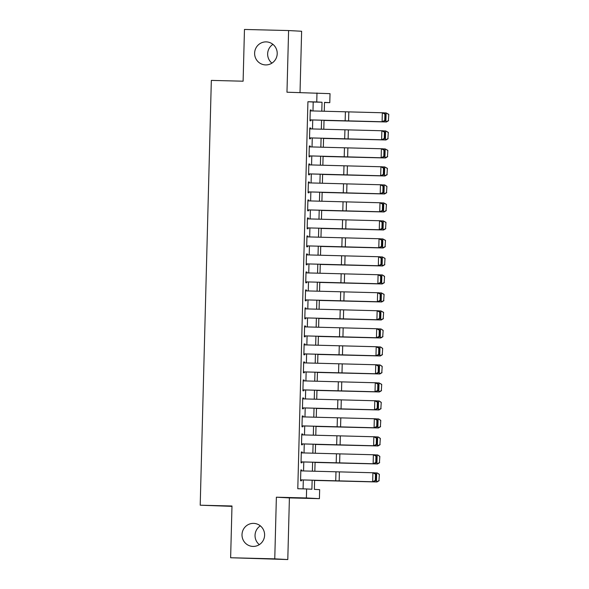 <?xml version="1.0" encoding="UTF-8"?>
<svg xmlns="http://www.w3.org/2000/svg" width="589" height="589" viewBox="0 0 589 589"><rect width="100%" height="100%" fill="white"/><g stroke="black" fill="none" stroke-linecap="round" stroke-linejoin="round"><path stroke-width="0.88" d="M253.609 523.378A11.522 11.301 93.1 0 1 264.601 535.342A11.522 11.301 93.1 0 1 252.688 546.408A11.522 11.301 93.1 0 1 242.013 534.451A11.522 11.301 93.1 0 1 253.609 523.378M266.213 41.885A11.522 11.301 93.1 0 1 277.205 53.849A11.522 11.301 93.1 0 1 265.3 64.908A11.522 11.301 93.1 0 1 254.625 52.958A11.522 11.301 93.1 0 1 266.213 41.885M259.322 544.641A11.522 11.301 93.1 0 1 260.331 525.852M271.927 63.148A11.522 11.301 93.1 0 1 272.935 44.359M314.607 480.271L314.371 489.371L319.65 489.65L319.415 498.655L306.383 497.955L306.619 488.958L311.905 489.238L312.141 480.204M289.405 497.904L276.374 497.204L274.761 558.851L230.63 557.746L287.793 559.55L289.405 497.904L319.415 498.655M231.978 506.363L200.208 505.2L211.333 80.398L243.11 81.201L244.464 29.45L288.595 30.554L286.976 92.208L330.024 93.658L329.788 102.655L324.502 102.376L324.267 111.255M300.022 92.532L301.627 31.254L288.595 30.554M324.495 102.523L329.788 102.655M274.761 558.851L287.793 559.55M301.701 470.898L301.723 470.015L300.839 469.97L300.559 480.771L301.435 480.815L301.465 479.895M302.172 452.897L302.194 452.021L301.31 451.969L301.031 462.77L301.907 462.821L301.936 461.894M302.643 434.896L302.665 434.019L301.782 433.968L301.502 444.769L302.378 444.82L302.407 443.9M303.114 416.894L303.136 416.018L302.253 415.974L301.973 426.775L302.849 426.819L302.879 425.899M303.585 398.9L303.607 398.017L302.724 397.973L302.444 408.773L303.32 408.818L303.35 407.897M304.057 380.899L304.079 380.015L303.195 379.971L302.915 390.772L303.791 390.816L303.821 389.896M304.528 362.898L304.55 362.021L303.666 361.97L303.387 372.771L304.263 372.822L304.292 371.895M304.999 344.896L305.021 344.02L304.138 343.969L303.858 354.769L304.734 354.821L304.763 353.901L377.166 355.785L375.973 355.734L376.209 346.73L377.402 346.788L379.264 348.18L378.786 348.158L378.617 354.453L379.102 354.475L379.264 348.18M305.47 326.895L305.492 326.019L304.609 325.975L304.329 336.775L305.212 336.82L305.235 335.899L377.637 337.784L376.445 337.733L376.68 328.736L377.873 328.787L379.736 330.179L379.257 330.157L379.095 336.452L379.574 336.474L379.736 330.179M305.941 308.901L305.963 308.018L305.08 307.973L304.8 318.774L305.684 318.818L305.706 317.898L378.109 319.79L376.916 319.731L377.151 310.734L378.344 310.786L380.207 312.177L379.728 312.155L379.566 318.458L380.045 318.48L380.207 312.177M306.413 290.9L306.435 290.024L305.551 289.972L305.271 300.773L306.155 300.817L306.177 299.897L378.58 301.789L377.387 301.73L377.623 292.733L378.815 292.785L380.678 294.176L380.199 294.154L380.038 300.456L380.516 300.478L380.678 294.176M306.884 272.898L306.906 272.022L306.022 271.971L305.743 282.772L306.626 282.823L306.648 281.895L379.051 283.788L377.858 283.736L378.094 274.732L379.287 274.791L381.149 276.175L380.671 276.153L380.509 282.455L380.987 282.477L381.149 276.175M307.355 254.897L307.377 254.021L306.494 253.977L306.214 264.77L307.097 264.822L307.119 263.901L379.522 265.786L378.329 265.735L378.565 256.73L379.758 256.789L381.62 258.181L381.142 258.159L380.98 264.454L381.458 264.476L381.62 258.181M307.826 236.896L307.848 236.02L306.965 235.975L306.685 246.776L307.568 246.82L307.591 245.9L379.993 247.785L378.801 247.733L379.036 238.736L380.229 238.788L382.092 240.179L381.613 240.157L381.451 246.452L381.93 246.474L382.092 240.179M308.297 218.902L308.319 218.018L307.436 217.974L307.156 228.775L308.04 228.819L308.062 227.899L380.465 229.791L379.272 229.732L379.507 220.735L380.7 220.787L382.563 222.178L382.084 222.156L381.922 228.458L382.401 228.48L382.563 222.178M308.769 200.901L308.791 200.024L307.907 199.973L307.627 210.774L308.511 210.818L308.533 209.898M309.24 182.899L309.262 182.023L308.378 181.972L308.099 192.772L308.982 192.824L309.004 191.896M309.711 164.898L309.733 164.022L308.85 163.978L308.57 174.771L309.453 174.823L309.475 173.902M310.182 146.904L310.204 146.02L309.321 145.976L309.041 156.777L309.924 156.821L309.947 155.901M310.653 128.903L310.675 128.019L309.792 127.975L309.512 138.776L310.396 138.82L310.418 137.9M312.973 110.953L313.208 102.022L307.922 101.735L297.791 488.73L306.619 488.958M303.077 488.863L303.313 479.969M303.549 470.95L303.784 461.967M304.02 452.948L304.255 443.973M304.491 434.947L304.727 425.972M304.962 416.946L305.198 407.971M305.433 398.944L305.669 389.97M305.905 380.95L306.14 371.976M306.376 362.949L306.611 353.974M306.847 344.948L307.083 335.973M307.318 326.947L307.554 317.972M307.789 308.945L308.025 299.97M308.261 290.951L308.496 281.976M308.732 272.95L308.967 263.975M309.203 254.949L309.439 245.974M309.674 236.947L309.91 227.972M310.145 218.946L310.381 209.971M310.617 200.952L310.852 191.977M311.088 182.951L311.323 173.976M311.559 164.949L311.795 155.975M312.03 146.948L312.266 137.973M312.501 128.947L312.737 119.972M311.125 110.901L311.147 110.025L310.27 109.974L309.983 120.774L310.867 120.819L310.889 119.898M276.374 497.204L306.383 497.955M307.922 101.735L316.749 101.956L316.985 92.959M230.63 557.746L231.985 505.995L200.208 505.2M324.031 120.281L323.795 129.256M323.56 138.275L323.324 147.25M323.089 156.276L322.853 165.251M322.617 174.278L322.382 183.253M322.146 192.279L321.911 201.254M321.675 210.28L321.439 219.255M321.204 228.274L320.968 237.249M320.733 246.276L320.497 255.251M320.261 264.277L320.026 273.252M319.79 282.278L319.555 291.253M319.319 300.272L319.083 309.254M318.848 318.274L318.612 327.248M318.377 336.275L318.141 345.25M317.905 354.276L317.67 363.251M317.434 372.277L317.199 381.252M316.963 390.271L316.727 399.246M316.492 408.273L316.256 417.248M316.021 426.274L315.785 435.249M315.549 444.275L315.314 453.25M315.078 462.277L314.843 471.252M321.8 111.188L322.036 102.243L316.749 101.956M312.376 471.185L312.612 462.21M312.847 453.184L313.083 444.209M313.319 435.183L313.554 426.208M313.79 417.181L314.025 408.206M314.261 399.18L314.497 390.205M314.732 381.186L314.968 372.211M315.203 363.185L315.439 354.21M315.675 345.183L315.91 336.209M316.146 327.182L316.381 318.207M316.617 309.188L316.853 300.213M317.088 291.187L317.324 282.212M317.559 273.186L317.795 264.211M318.031 255.184L318.266 246.209M318.502 237.183L318.737 228.208M318.973 219.189L319.209 210.214M319.444 201.188L319.68 192.213M319.915 183.186L320.151 174.211M320.387 165.185L320.622 156.21M320.858 147.184L321.093 138.209M321.329 129.19L321.565 120.215M313.208 102.022L322.036 102.243M310.263 110.003L311.147 110.025M309.792 127.997L310.675 128.019M309.321 145.998L310.204 146.02M308.85 164L309.733 164.022M308.378 182.001L309.262 182.023M307.907 200.002L308.791 200.024M307.436 217.996L308.319 218.018M306.965 235.998L307.848 236.02M306.494 253.999L307.377 254.021M306.022 272L306.906 272.022M305.551 290.002L306.435 290.024M305.08 307.995L305.963 308.018M304.609 325.997L305.492 326.019M304.138 343.998L305.021 344.02M303.666 361.999L304.55 362.021M303.195 379.993L304.079 380.015M302.724 397.995L303.607 398.017M302.253 415.996L303.136 416.018M301.782 433.997L302.665 434.019M301.31 451.999L302.194 452.021M300.839 469.993L301.723 470.015M310.241 110.879L383.527 112.793L385.39 114.178L384.911 114.156L384.75 120.458L385.228 120.48L385.39 114.178M310.005 119.876L383.292 121.79L310.889 119.928M384.75 120.458L382.099 121.732L382.335 112.735L384.911 114.156M383.292 121.79L385.228 120.48M324.031 120.436L386.436 121.967L324.031 120.406M388.401 120.649L388.792 114.362L388.401 120.649L385.876 121.93L386.112 112.926L383.63 112.867M388.563 114.347L386.112 112.926L388.792 114.362M388.622 120.664L386.436 121.967M309.77 128.881L383.056 130.787L384.919 132.179L384.44 132.157L384.278 138.459L384.757 138.481L384.919 132.179M309.534 137.878L382.821 139.792L310.418 137.922M384.278 138.459L381.628 139.733L381.863 130.736L384.44 132.157M382.821 139.792L384.757 138.481M309.299 146.875L382.585 148.789L384.448 150.18L383.969 150.158L383.807 156.453L384.286 156.475L384.448 150.18M309.063 155.879L382.349 157.793L309.947 155.923M383.807 156.453L381.157 157.734L381.392 148.737L383.969 150.158M382.349 157.793L384.286 156.475M308.827 164.876L382.114 166.79L383.976 168.182L383.498 168.16L383.336 174.454L383.814 174.477L383.976 168.182M308.592 173.873L381.878 175.787L309.475 173.924M383.336 174.454L380.685 175.736L380.921 166.731L383.498 168.16M381.878 175.787L383.814 174.477M308.356 182.877L381.643 184.791L383.505 186.176L383.027 186.153L382.865 192.456L383.343 192.478L383.505 186.176M308.121 191.874L381.407 193.788L309.004 191.926M382.865 192.456L380.214 193.737L380.45 184.732L383.027 186.153M381.407 193.788L383.343 192.478M323.56 138.437L385.964 139.968L323.56 138.408M387.93 138.651L388.32 132.363L387.93 138.651L385.405 139.932L385.64 130.927L383.159 130.868M388.092 132.348L385.64 130.927L388.32 132.363M388.151 138.665L385.964 139.968M323.089 156.438L385.493 157.97L323.089 156.409M387.459 156.652L387.849 150.364L387.459 156.652L384.934 157.926L385.169 148.929L382.688 148.862M387.621 150.35L385.169 148.929L387.849 150.364M387.68 156.667L385.493 157.97M322.617 174.44L385.022 175.964L322.617 174.41M386.988 174.646L387.378 168.366L386.988 174.646L384.462 175.927L384.698 166.93L382.217 166.864M387.15 168.351L384.698 166.93L387.378 168.366M387.209 174.661L385.022 175.964M322.146 192.434L384.551 193.965L322.146 192.412M386.517 192.647L386.907 186.367L386.517 192.647L383.991 193.928L384.227 184.924L381.746 184.865M386.678 186.345L384.786 184.968L386.907 186.367M386.737 192.662L384.551 193.965M307.885 200.878L381.171 202.785L383.034 204.177L382.555 204.155L382.394 210.457L382.872 210.479L383.034 204.177M307.649 209.875L380.936 211.79L308.533 209.927M382.394 210.457L379.743 211.731L379.979 202.734L382.555 204.155M380.936 211.79L382.872 210.479M321.675 210.435L384.08 211.966L321.675 210.406M386.045 210.648L386.436 204.361L386.045 210.648L383.52 211.93L383.756 202.925L381.274 202.866M386.207 204.346L383.756 202.925L386.436 204.361M386.266 210.663L384.08 211.966M307.414 218.872L379.507 220.735L382.084 222.156M307.178 227.877L379.272 229.732L381.922 228.458M380.465 229.791L382.401 228.48M321.204 228.436L383.608 229.968L321.204 228.407M385.574 228.65L385.964 222.362L385.574 228.65L383.049 229.924L383.284 220.927L380.803 220.86M385.736 222.347L383.284 220.927L385.964 222.362M385.795 228.665L383.608 229.968M306.943 236.874L379.036 238.736L381.613 240.157M306.707 245.878L378.801 247.733L381.451 246.452M379.993 247.785L381.93 246.474M320.733 246.438L383.137 247.969L320.733 246.408M385.103 246.651L385.493 240.364L385.103 246.651L382.578 247.925L382.813 238.928L380.332 238.862M385.265 240.349L382.813 238.928L385.493 240.364M385.324 246.666L383.137 247.969M306.471 254.875L378.565 256.73L381.142 258.159M306.236 263.872L378.329 265.735L380.98 264.454M379.522 265.786L381.458 264.476M320.261 264.439L382.666 265.963L320.261 264.409M384.632 264.645L385.022 258.365L384.632 264.645L382.106 265.926L382.342 256.929L379.861 256.863M384.794 258.35L382.342 256.929L385.022 258.365M384.853 264.66L382.666 265.963M306 272.876L378.094 274.732L380.671 276.153M305.765 281.873L377.858 283.736L380.509 282.455M379.051 283.788L380.987 282.477M319.79 282.433L382.195 283.964L319.79 282.411M384.161 282.646L384.551 276.366L384.161 282.646L381.635 283.927L381.871 274.923L379.39 274.864M384.322 276.344L382.43 274.967L384.551 276.366M384.381 282.661L382.195 283.964M305.529 290.878L377.623 292.733L380.199 294.154M305.293 299.875L377.387 301.73L380.038 300.456M378.58 301.789L380.516 300.478M319.312 300.434L381.724 301.966L319.319 300.405M383.689 300.648L384.08 294.36L383.689 300.648L381.164 301.929L381.4 292.924L378.918 292.866M383.851 294.345L381.4 292.924L384.08 294.36M383.91 300.662L381.724 301.966M305.058 308.872L377.151 310.734L379.728 312.155M304.822 317.876L376.916 319.731L379.566 318.458M378.109 319.79L380.045 318.48M318.84 318.435L381.252 319.967L318.848 318.406M383.218 318.649L383.608 312.361L383.218 318.649L380.693 319.923L380.928 310.926L378.447 310.859M383.38 312.347L380.928 310.926L383.608 312.361M383.439 318.664L381.252 319.967M304.587 326.873L376.68 328.736L379.257 330.157M304.351 335.877L376.445 337.733L379.095 336.452M377.637 337.784L379.574 336.474M318.369 336.437L380.781 337.968L318.377 336.407M382.747 336.65L383.13 330.363L382.747 336.65L380.222 337.924L380.457 328.927L377.976 328.861M382.909 330.348L381.017 328.964L383.13 330.363M382.968 336.665L380.781 337.968M304.115 344.874L376.209 346.73L378.786 348.158M303.88 353.871L375.973 355.734L378.617 354.453M377.166 355.785L379.102 354.475M317.898 354.438L380.31 355.962L317.905 354.409M382.276 354.644L382.659 348.364L382.276 354.644L379.75 355.925L379.986 346.928L377.505 346.862M382.438 348.349L380.546 346.965L382.659 348.364M382.497 354.659L380.31 355.962M303.644 362.876L376.931 364.79L378.793 366.174L378.315 366.152L378.145 372.454L378.624 372.476L378.793 366.174M303.409 371.873L376.695 373.787L304.292 371.924M378.145 372.454L375.502 373.735L375.738 364.731L378.315 366.152M376.695 373.787L378.624 372.476M317.427 372.432L379.839 373.963L317.434 372.41M381.805 372.646L382.187 366.365L381.805 372.646L379.279 373.927L379.515 364.922L377.034 364.863M381.966 366.343L380.074 364.966L382.187 366.365M382.025 372.66L379.839 373.963M303.173 380.877L376.459 382.784L378.322 384.175L377.844 384.153L377.674 390.455L378.153 390.478L378.322 384.175M302.937 389.874L376.224 391.788L303.821 389.925M377.674 390.455L375.031 391.729L375.267 382.732L377.844 384.153M376.224 391.788L378.153 390.478M316.956 390.433L379.368 391.965L316.956 390.404M381.333 390.647L381.716 384.359L381.333 390.647L378.808 391.928L379.044 382.924L376.562 382.865M381.495 384.345L379.044 382.924L381.716 384.359M381.554 390.662L379.368 391.965M302.702 398.871L375.988 400.785L377.851 402.177L377.372 402.154L377.203 408.457L377.682 408.479L377.851 402.177M302.466 407.875L375.753 409.789L303.35 407.919M377.203 408.457L374.552 409.73L374.788 400.734L377.372 402.154M375.753 409.789L377.682 408.479M316.484 408.435L378.896 409.966L316.484 408.405M380.862 408.648L381.245 402.361L380.862 408.648L378.337 409.922L378.572 400.925L376.091 400.859M381.024 402.346L379.132 400.962L381.245 402.361M381.083 408.663L378.896 409.966M302.231 416.872L375.517 418.786L377.38 420.178L376.901 420.156L376.732 426.451L377.21 426.473L377.38 420.178M301.995 425.876L375.281 427.783L302.879 425.921M376.732 426.451L374.081 427.732L374.317 418.735L376.901 420.156M375.281 427.783L377.21 426.473M316.013 426.436L378.425 427.967L316.013 426.407M380.391 426.642L380.774 420.362L380.391 426.642L377.866 427.923L378.101 418.926L375.62 418.86M380.553 420.347L378.661 418.963L380.774 420.362M380.612 426.664L378.425 427.967M301.759 434.873L375.046 436.788L376.908 438.172L376.43 438.15L376.261 444.452L376.739 444.474L376.908 438.172M301.524 443.87L374.81 445.785L302.407 443.922M376.261 444.452L373.61 445.733L373.846 436.729L376.43 438.15M374.81 445.785L376.739 444.474M315.542 444.437L377.954 445.961L315.542 444.408M379.92 444.643L380.303 438.363L379.92 444.643L377.394 445.925L377.63 436.928L375.149 436.861M380.082 438.349L378.19 436.964L380.303 438.363M380.141 444.658L377.954 445.961M301.288 452.875L374.575 454.789L376.437 456.173L375.959 456.151L375.789 462.453L376.268 462.475L376.437 456.173M301.053 461.872L374.339 463.786L301.936 461.923M375.789 462.453L373.139 463.734L373.374 454.73L375.959 456.151M374.339 463.786L376.268 462.475M315.071 462.431L377.483 463.963L315.071 462.409M379.449 462.645L379.831 456.365L379.449 462.645L376.923 463.926L377.159 454.922L374.678 454.863M379.611 456.342L377.718 454.966L379.831 456.365M379.669 462.659L377.483 463.963M300.817 470.876L374.103 472.783L375.966 474.174L375.487 474.152L375.318 480.455L375.797 480.477L375.966 474.174M300.581 479.873L373.868 481.787L301.465 479.925M375.318 480.455L372.668 481.728L372.903 472.731L375.487 474.152M373.868 481.787L375.797 480.477M314.6 480.433L377.012 481.964L314.6 480.403M378.97 480.646L379.36 474.359L378.97 480.646L376.452 481.927L376.688 472.923L374.206 472.864M379.139 474.344L377.247 472.96L379.36 474.359M379.198 480.661L377.012 481.964M345.397 111.822L345.161 120.819M348.821 111.91L348.585 120.907M344.926 129.823L344.69 138.82M348.349 129.911L348.114 138.908M344.455 147.817L344.219 156.821M347.878 147.905L347.643 156.91M343.983 165.818L343.748 174.823M347.407 165.907L347.171 174.911M343.512 183.82L343.277 192.817M346.936 183.908L346.7 192.905M343.041 201.821L342.805 210.818M346.465 201.909L346.229 210.906M342.57 219.822L342.334 228.819M345.993 219.903L345.758 228.907M342.099 237.816L341.863 246.82M345.522 237.904L345.287 246.909M341.627 255.817L341.392 264.814M345.051 255.906L344.815 264.903M341.156 273.819L340.921 282.816M344.58 273.907L344.344 282.904M340.685 291.82L340.449 300.817M344.109 291.908L343.873 300.905M340.214 309.814L339.978 318.818M343.637 309.902L343.402 318.907M339.743 327.815L339.507 336.82M343.166 327.904L342.931 336.908M339.271 345.817L339.036 354.814M342.695 345.905L342.459 354.902M338.8 363.818L338.565 372.815M342.224 363.906L341.988 372.903M338.329 381.819L338.093 390.816M341.753 381.908L341.517 390.905M337.858 399.813L337.622 408.818M341.281 399.902L341.046 408.906M337.387 417.815L337.151 426.819M340.81 417.903L340.575 426.907M336.915 435.816L336.68 444.813M340.339 435.904L340.103 444.901M336.444 453.817L336.209 462.814M339.868 453.905L339.632 462.902M335.973 471.818L335.737 480.815M339.397 471.907L339.161 480.904"/></g></svg>
